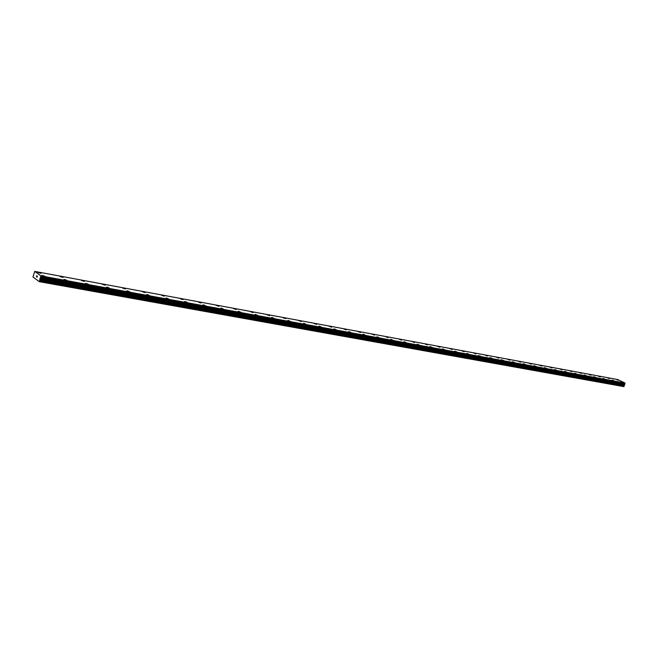 <?xml version="1.0" encoding="UTF-8"?>
<svg xmlns="http://www.w3.org/2000/svg" width="658" height="658" viewBox="0 0 658 658"><rect width="100%" height="100%" fill="white"/><g stroke="black" fill="none" stroke-linecap="round" stroke-linejoin="round"><path stroke-width="0.99" d="M38.049 272.478L40.993 273.399M60.092 276.557L62.979 277.462M81.526 280.522L84.356 281.418M102.368 284.379L105.222 285.218M103.166 284.363L105.148 285.268L103.166 284.363M122.651 288.13L125.456 288.961M123.408 288.122L125.374 289.018L123.408 288.122M142.391 291.782L145.147 292.613M143.115 291.774L145.073 292.662L143.115 291.774M161.613 295.343L164.319 296.166M162.312 295.327L164.253 296.215L162.312 295.327M180.341 298.806L182.998 299.629M181.008 298.798L182.932 299.67L181.008 298.798M198.584 302.186L201.142 303.042M216.375 305.476L218.95 306.283M216.984 305.46L218.892 306.324L216.984 305.46M233.713 308.684L236.247 309.49M234.297 308.668L236.197 309.531L234.297 308.668M250.624 311.818L253.124 312.616M251.191 311.802L253.075 312.649L251.191 311.802M267.132 314.869L269.591 315.667M267.666 314.853L269.541 315.7L267.666 314.853M283.236 317.847L285.662 318.637M283.754 317.839L285.613 318.678L283.754 317.839M298.962 320.759L301.356 321.548M299.456 320.75L301.306 321.581L299.456 320.75M314.318 323.604L316.671 324.386M314.787 323.588L316.63 324.41L314.787 323.588M329.313 326.376L331.64 327.158M329.765 326.368L331.599 327.182L329.765 326.368M343.969 329.09L346.264 329.864M344.405 329.082L346.223 329.888L344.405 329.082M358.322 331.714L360.559 332.512M372.288 334.33L374.534 335.095M372.691 334.322L374.492 335.119L372.691 334.322M386.007 336.838L388.162 337.653M399.365 339.347L401.561 340.104M399.743 339.339L401.528 340.128L399.743 339.339M412.5 341.749L414.606 342.547M425.315 344.126L427.396 344.915M437.833 346.47L439.922 347.227M450.113 348.74L452.186 349.505M450.442 348.732L452.186 349.497L450.442 348.732M462.138 350.969L464.186 351.726M462.451 350.961L464.194 351.717L462.451 350.961M473.941 353.132L475.948 353.897M485.481 355.271L487.471 356.027M496.765 357.376L498.756 358.116M507.869 359.416L509.843 360.148M518.734 361.423L520.684 362.155M529.361 363.413L531.319 364.121M529.616 363.405L531.302 364.137L529.616 363.405M539.823 365.33L541.723 366.07M550.063 367.23L551.972 367.945M560.114 369.097L561.998 369.804M569.96 370.931L571.843 371.622M570.182 370.931L571.827 371.638L570.182 370.931M579.632 372.724L581.491 373.423M589.124 374.484L590.974 375.175M598.459 376.195L600.293 376.886M607.614 377.898L609.415 378.589M616.604 379.559L618.397 380.25M41.915 275.299L44.867 276.22M64.032 279.362L66.927 280.275M85.532 283.31L88.378 284.215M106.44 287.151L109.31 287.99M107.238 287.135L109.228 288.048L107.238 287.135M126.78 290.885L129.601 291.724M127.537 290.869L129.519 291.774L127.537 290.869M146.578 294.521L149.341 295.352M147.302 294.504L149.276 295.401L147.302 294.504M165.849 298.058L168.571 298.888M166.548 298.049L168.497 298.938L166.548 298.049M184.618 301.512L187.291 302.335M185.285 301.496L187.234 302.376L185.285 301.496M202.911 304.868L205.543 305.69M203.544 304.851L205.477 305.731L203.544 304.851M220.734 308.141L223.325 308.956M221.343 308.133L223.268 308.997L221.343 308.133M238.114 311.333L240.655 312.147M238.698 311.324L240.606 312.188L238.698 311.324M255.057 314.45L257.566 315.256M255.617 314.434L257.517 315.289L255.617 314.434M271.589 317.485L274.065 318.291M272.124 317.477L274.016 318.324L272.124 317.477M287.727 320.454L290.162 321.244M288.237 320.438L290.112 321.285L288.237 320.438M303.47 323.341L305.871 324.139M303.963 323.333L305.83 324.172L303.963 323.333M318.85 326.171L321.219 326.96M319.319 326.154L321.178 326.985L319.319 326.154M333.869 328.926L336.205 329.716M334.322 328.918L336.164 329.74L334.322 328.918M348.543 331.624L350.846 332.405M348.979 331.616L350.813 332.43L348.979 331.616M362.879 334.264L365.157 335.037M363.298 334.248L365.116 335.062L363.298 334.248M376.927 336.806L379.14 337.603M390.589 339.355L392.818 340.12M390.984 339.347L392.785 340.145L390.984 339.347M403.996 341.815L406.192 342.579M404.366 341.806L406.159 342.604L404.366 341.806M417.098 344.224L419.278 344.981M417.46 344.216L419.245 345.006L417.46 344.216M429.954 346.56L432.051 347.358M442.809 348.888L444.578 349.661L442.809 348.888M442.48 348.888L444.578 349.661M454.768 351.15L456.841 351.915M466.818 353.338L468.858 354.119M478.58 355.526L480.62 356.282M490.12 357.648L492.159 358.38M490.407 357.639L492.135 358.396L490.407 357.639M501.445 359.712L503.444 360.452M512.524 361.744L514.507 362.484M523.365 363.759L525.355 364.474M523.628 363.751L525.331 364.491L523.628 363.751M534.033 365.7L535.982 366.432M544.479 367.616L546.387 368.357M554.71 369.508L556.627 370.224M564.737 371.367L566.653 372.066M564.967 371.359L566.637 372.083L564.967 371.359M574.607 373.16L576.474 373.884M584.279 374.945L586.146 375.644M593.763 376.689L595.605 377.396M603.065 378.416L604.908 379.107M612.228 380.085L614.037 380.785M621.382 381.747L623.019 382.421L621.382 381.747M621.21 381.73L623.003 382.43M624.878 384.214L40.623 277.791L624.878 384.214L624.935 382.989L617.648 379.551L34.726 271.4L40.837 275.866L39.307 281.69L32.958 276.977L34.726 271.4M624.771 384.19L40.253 278.112M39.307 281.69L623.743 386.6L624.491 384.387M36.758 275.751L36.626 276.204L36.758 275.751M36.609 276.278L36.478 276.722L36.609 276.278M36.478 276.722L37.004 275.932M36.749 275.653L36.7 276.977M37.35 276.105L37.037 277.224M624.935 382.989L40.837 275.866M624.977 383.219L40.845 276.22M625.075 383.688L40.878 276.944M625.1 383.77L40.878 277.067M624.302 384.502L40.072 278.318M624.097 384.856L39.842 278.91M624.113 385.07L39.834 279.231M624.269 385.942L39.867 280.579M624.088 386.427L39.636 281.377M624.985 383.153L40.862 276.113M624.944 384.165L40.697 277.709M624.401 384.453L40.163 278.235M624.179 384.642L39.949 278.548M624.286 385.654L39.916 280.127"/></g></svg>
